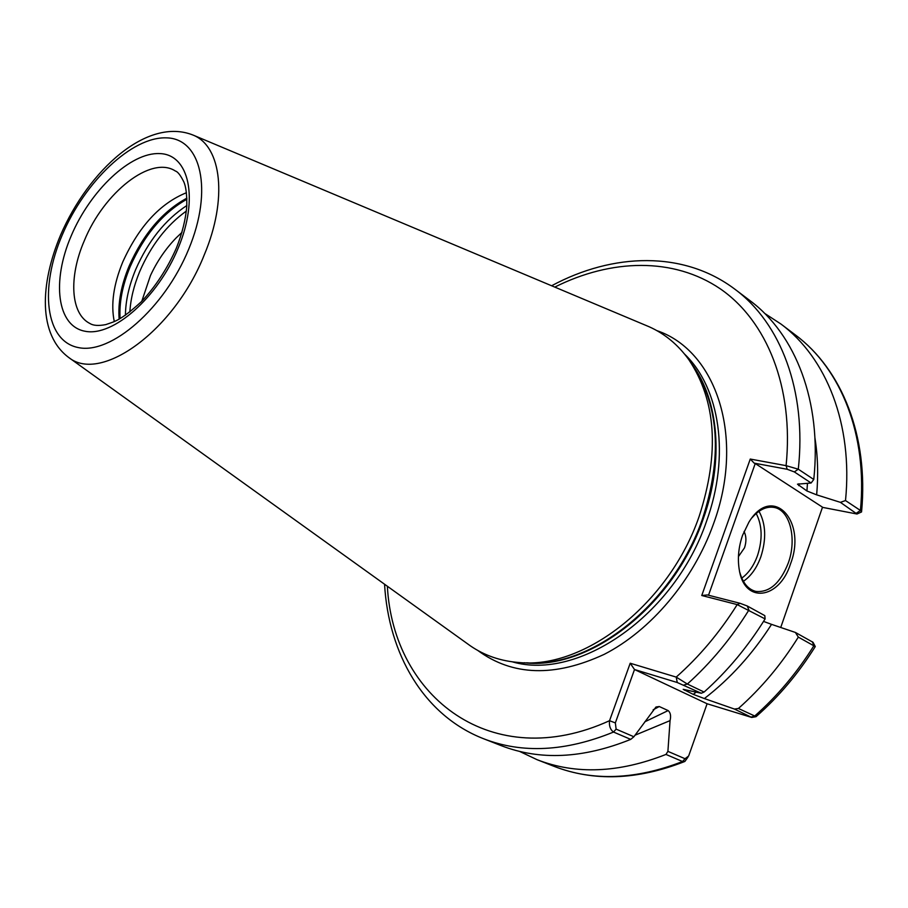 <?xml version="1.0" encoding="UTF-8"?>
<svg xmlns="http://www.w3.org/2000/svg" width="908" height="908" viewBox="0 0 908 908"><rect width="100%" height="100%" fill="white"/><g stroke="black" fill="none" stroke-linecap="round" stroke-linejoin="round"><path stroke-width="1.36" d="M790.516 563.891C779.302 599.779 743.754 604.331 739.101 568.692C737.512 557.818 738.658 546.707 742.551 535.334L748.884 522.214C772.277 483.374 807.303 520.693 790.516 563.891M739.872 572.573C742.96 583.242 748.305 589.519 755.933 591.426C769.496 592.663 780.278 583.208 788.269 563.051C797.258 538.671 789.812 509.377 773.605 507.356C766.216 506.335 759.054 509.763 752.13 517.651M744.049 531.486C746.376 536.106 746.535 541.554 744.515 547.819L738.442 556.57M141.796 301.252L150.444 275.589C157.095 261.277 165.71 248.667 176.288 237.771L181.929 232.425M114.294 321.614C110.708 304.407 113.534 284.533 122.762 261.969C138.833 226.489 160.058 203.403 186.435 192.723M645.418 325.189L649.084 326.732C664.804 333.735 678.049 344.722 688.832 359.681C716.264 400.734 719.704 452.979 699.16 516.38C669.412 603.366 584.865 669.219 519.319 662.545C500.921 661.172 484.634 655.621 470.446 645.894L467.223 643.579M704.097 692.055L701.305 693.258L677.266 682.521L634.51 669.525L615.352 722.904L616.112 729.124L613.536 732.052C565.616 751.586 522.282 753.81 483.521 738.715L501.057 745.582C539.806 760.666 583.027 758.6 630.72 739.384L613.536 732.052C610.29 729.669 608.962 725.889 609.54 720.702L630.209 663.237L676.21 677.096L687.367 684.042L704.097 692.055C727.387 671.205 747.727 646.825 765.104 618.915L737.194 604.603L701.759 595.5L750.258 459.051L786.09 465.656L798.291 469.198L813.772 479.481C822.046 401.665 795.533 334.394 750.065 300.696L735.049 289.334C780.517 323.032 806.894 390.69 798.291 469.198L794.341 471.922L787.191 469.277L754.185 463.148L755.24 463.534L708.512 595.228M701.305 693.258L683.213 689.331L693.247 694.359L696.198 692.146M701.759 595.5L707.4 594.944L740.054 603.298L747.273 605.999L764.808 615.635L765.104 618.915M644.805 721.815L668.152 710.578L659.253 706.526L655.973 707.014L633.886 736.751L630.72 739.384M704.37 698.558L734.481 709.069L738.42 708.467C761.347 688.162 781.323 664.384 798.325 637.11L795.408 632.456L771.55 624.364C752.675 653.851 730.282 678.582 704.37 698.558L693.247 694.359M519.558 751.393L537.105 759.701C575.82 774.762 618.779 773.003 665.973 754.435L667.902 751.359L670.059 720.623L635.021 735.208M738.42 708.467L756.08 716.639C778.78 696.72 798.507 673.361 815.259 646.587L798.325 637.11M687.946 757.17L684.87 761.449L682.544 761.517L665.973 754.435M763.549 621.413L771.55 624.364M668.152 710.578C670.513 712.553 671.148 715.901 670.059 720.623M813.772 479.481L811.116 482.999L797.474 484.18L806.928 490.978L807.462 483.272M814.919 437.86C817.824 455.952 818.403 474.952 816.655 494.849L840.411 502.351L845.507 500.558C853.134 424.184 826.371 357.718 780.959 324.043L764.695 313.419M845.507 500.558L860.421 510.466L861.544 511.953L857.152 513.939M816.655 494.849L806.928 490.978M780.732 627.473L822.512 507.186L755.24 463.534M795.408 632.456L813.023 642.296M822.455 507.345L856.982 514.007L840.411 502.351M811.116 482.999L794.341 471.922M667.902 751.359L685.041 758.725L688.639 756.024L707.094 703.757L634.51 669.525L630.209 663.237M707.094 703.757L751.722 717.445L734.481 709.069M616.112 729.124L633.886 736.751M787.191 469.277L786.09 465.656C794.035 387.273 766.715 320.774 720.271 288.823C673.486 257.066 611.22 258.769 554.788 287.098M677.266 682.521L676.21 677.096C699.444 656.518 719.772 632.354 737.194 604.603L740.054 603.298M754.185 463.148L750.258 459.051M387.364 586.239C393.164 697.231 492.125 774.229 609.54 720.702L615.352 722.904M759.009 511.295C765.864 523.916 766.488 539.057 760.87 556.729C756.795 567.954 750.961 576.149 743.391 581.302M741.791 578.101C748.601 573.186 753.856 565.65 757.544 555.48C762.709 539.329 762.266 525.335 756.205 513.497M175.426 171.056C151.205 155.007 103.853 192.485 84.274 240.79C68.543 277.065 70.461 314.009 90.062 323.566C93.308 325.62 98.529 325.972 105.725 324.621C114.408 321.546 120.06 321.182 141.421 301.638C155.677 286.451 167.322 268.62 176.356 248.145C182.247 233.231 185.72 219.237 186.776 206.195C186.98 194.675 185.97 186.526 183.757 181.748C180.476 175.199 177.707 171.646 175.426 171.056M71.187 235.887C90.369 190.385 130.695 152.113 159.74 153.588C189.057 154.326 199.068 198.194 178.252 247.941C157.856 297.745 112.853 337.027 85.057 331.25C56.932 326.21 51.62 281.332 71.187 235.887M186.912 199.238C163.02 212.688 144.111 235.183 130.15 266.714C122.432 285.407 119.084 302.704 120.094 318.606M119.152 319.151C117.858 302.988 121.173 285.305 129.106 266.089C143.339 233.992 162.6 211.348 186.878 198.16M186.356 211.053C166.584 225.263 151.034 245.444 139.696 271.56C133.885 285.6 130.604 299.061 129.867 311.966M125.418 315.235C125.588 300.9 128.981 285.725 135.61 269.71C148.083 241.176 165.154 219.781 186.81 205.548M188.728 249.121C213.425 189.908 201.077 138.288 166.346 137.857C131.944 136.552 84.819 181.6 62.289 234.888C39.328 288.097 45.162 341.136 78.213 347.548C110.867 354.846 164.518 308.402 188.728 249.121M68.963 357.661C37.966 334.87 39.986 284.17 60.575 235.07C88.462 170.545 147.244 116.292 193.461 135.235C221.597 146.721 227.794 199 204.334 254.705C174.529 330.399 101.128 383.448 68.963 357.661L470.446 645.894M692.849 365.765C719.25 406.251 722.428 457.326 702.417 519.013C673.395 603.911 591.119 668.504 526.606 662.795M691.612 363.79C718.727 399.702 724.346 460.719 703.042 519.433C673.588 605.75 589.133 670.603 524.268 662.761M684.598 354.12C719.862 387.818 730.429 455.691 706.469 521.453C674.678 615.476 578.396 681.295 512.373 661.841M656.756 330.58C716.026 350.511 745.65 436.714 713.438 524.064C693.349 580.269 650.923 630.39 604.251 654.327C554.686 677.334 512.509 676.04 477.733 650.423M747.273 605.999L748.896 610.04C731.337 638.267 710.828 662.931 687.367 684.042L683.951 684.995M685.143 689.66L684.428 690.182M659.253 706.526L653.136 709.829M751.2 717.036L754.537 716.174C777.305 696.13 797.099 672.624 813.931 645.656L812.285 641.74M684.507 761.596C637.246 780.074 593.764 781.663 554.084 766.352C592.765 781.391 635.589 779.779 682.544 761.517L685.041 758.725M798.915 483.76L798.756 485.644M856.573 513.031L860.421 510.466C867.742 434.762 840.876 368.705 795.499 335.041L780.959 324.043M755.059 591.21L755.933 591.426M193.461 135.235L649.084 326.732M554.084 766.352L537.105 759.701M483.521 738.715C423.525 715.288 388.511 653.692 384.561 584.23M735.049 289.334C683.701 250.449 612.889 252.799 551.61 285.77M795.499 335.041C841.909 369.533 868.786 436.339 861.567 511.76M815.248 646.496L813.035 642.308M751.79 717.433L755.955 716.696"/></g></svg>
